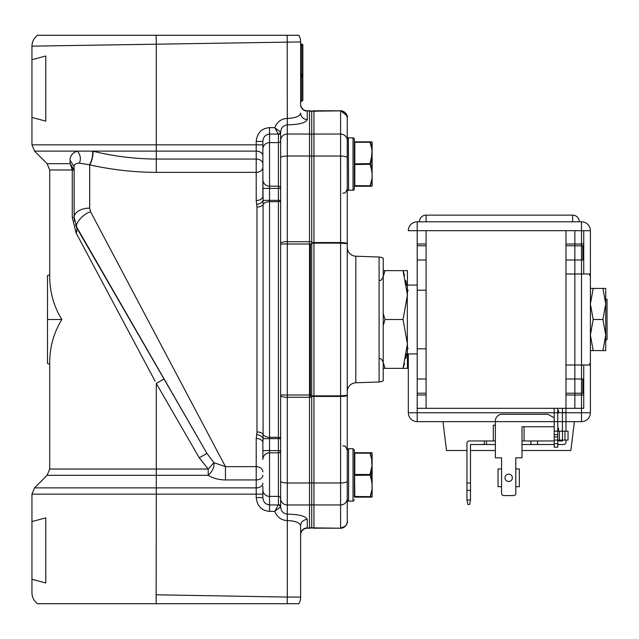 <?xml version="1.0" encoding="UTF-8"?>
<svg xmlns="http://www.w3.org/2000/svg" width="639" height="639" viewBox="0 0 639 639"><rect width="100%" height="100%" fill="white"/><g stroke="black" fill="none" stroke-linecap="round" stroke-linejoin="round"><path stroke-width="0.96" d="M55.928 45.776L31.95 46.152L31.95 117.44L45.784 121.146L45.784 56L31.95 59.707M280.641 177.386L280.641 132.233C280.976 127.84 283.197 125.388 287.302 124.877C283.197 125.388 280.976 127.84 280.641 132.233L280.417 131.993A2.221 2.077 -44.1 0 1 278.277 134.07L274.746 127.632C277.158 121.761 281.344 118.694 287.302 118.439C295.506 118.071 299.947 116.29 300.626 113.087L300.626 113.087A6.662 6.438 180 0 0 307.287 119.517L307.287 111.082A6.662 6.438 180 0 1 300.626 104.644L300.626 41.926A13.323 13.323 0 0 0 298.852 35.281A13.323 13.323 0 0 1 300.626 41.926L32.373 46.144L156.299 44.211L156.299 151.123L77.487 151.123C72.439 152.833 69.97 155.884 70.066 160.277L70.21 163.688L47.11 163.688L34.554 151.123L31.95 144.845L256.215 144.845L256.215 200.518L256.982 207.036L256.982 431.964L256.215 438.482L256.215 466.646L225.471 466.646L90.578 211.757L89.684 208.122A15.544 9.281 180 0 0 74.14 217.404L74.14 167.362M156.299 44.211L156.14 35.281L37.981 35.281L298.852 35.281M31.95 46.152C32.07 41.623 33.939 37.997 37.573 35.281L136.61 35.281M262.437 35.281L242.74 35.281L262.437 35.281M117.6 35.281L99.668 35.281M80.458 35.281L83.294 35.281M307.287 119.517C305.905 122.824 299.244 124.605 287.302 124.877L287.191 35.281M262.877 149.055A6.662 6.438 0 0 1 269.538 142.617L269.538 134.07C265.433 134.581 263.212 137.034 262.877 141.427L262.877 152.969L262.877 144.845L256.215 144.845L256.215 141.427C257.126 132.928 261.567 128.327 269.538 127.64L269.538 134.07L278.277 134.07A4.888 1.262 -0 0 1 278.42 134.382L278.42 186.181L269.538 186.181A6.662 6.638 180 0 1 262.877 179.543L262.877 141.427L256.215 141.427M256.622 204.448C260.017 203.865 262.174 202.499 263.084 200.342L262.877 175.174L262.877 196.269A6.662 4.249 180 0 1 256.215 200.518M262.877 155.836A6.662 4.713 180 0 0 256.215 151.123L156.299 151.123L156.299 159.071C134.462 158.871 113.351 156.251 92.951 151.203L92.615 151.123C92.943 156.116 91.896 160.661 89.46 164.774L79.332 163.081L89.684 164.846C111.777 169.782 133.982 172.29 156.299 172.354L256.215 172.354A6.662 5.256 0 0 0 262.877 167.098M72.063 167.849L72.263 169.966L74.14 169.966L74.14 217.38M74.14 169.966L70.21 163.688L72.263 169.966L72.263 217.404L76.105 232.947L155.037 381.06M70.066 160.277L74.14 166.563C74.22 164.407 75.953 163.249 79.332 163.081C81.177 159.215 80.562 155.229 77.487 151.123L34.554 151.123M92.951 151.203C93.198 156.196 92.104 160.74 89.684 164.846L89.684 208.122M262.877 450.607L269.538 450.607L269.538 452.819A6.662 6.638 180 0 0 262.877 459.457L262.877 442.731A6.662 4.249 0 0 0 256.215 438.482M262.877 442.731L263.084 438.658C262.174 436.501 260.017 435.135 256.622 434.552M280.641 450.607L278.42 450.607L278.42 438.658L280.641 438.658A2.221 1.342 0 0 0 278.42 437.324L278.42 438.658L263.084 438.658L263.084 200.342L269.538 200.342L269.538 450.607L278.42 450.607L278.42 452.819A2.221 2.213 180 0 0 280.641 450.607L280.641 461.614M262.877 175.174L262.877 196.269M280.417 131.993L274.746 127.632L269.538 127.64M300.626 77.575L300.626 74.124L300.626 77.575A1.11 0.615 180 0 1 301.736 76.96L301.736 75.234A1.11 1.11 0 0 1 302.846 76.345L302.846 99.876L302.846 76.345A1.11 0.615 180 0 1 301.736 76.96L301.736 100.491A1.11 0.615 0 0 0 302.846 99.876A1.11 1.11 0 0 1 301.736 100.986L301.736 100.491A1.11 0.615 0 0 0 300.626 101.114L300.626 102.096L300.626 101.114M300.626 43.037L300.626 45.257L300.626 43.037A1.11 1.11 0 0 0 301.736 44.147A1.11 1.11 0 0 1 302.846 45.257L302.846 76.345M287.302 124.877L287.302 156.02A6.662 1.725 180 0 0 280.641 157.745L280.641 244.002L311.728 244.002L311.728 394.998L309.508 394.998L309.508 156.02L287.302 156.02L287.302 394.998L309.508 394.998L309.508 397.29L287.302 397.29L287.302 482.98L309.508 482.98L309.508 397.29A6.662 1.725 180 0 0 311.728 397.194L311.728 527.55A6.662 6.438 0 0 1 309.508 527.918L309.508 482.98A6.662 1.725 0 0 0 311.728 482.884A6.662 1.725 0 0 0 313.949 482.972L340.595 482.972L340.595 396.436C344.629 396.364 346.849 395.98 347.257 395.269L347.257 521.56C346.865 525.554 344.645 527.75 340.595 528.149L345.236 526.28M280.641 438.658L280.641 200.342L269.538 200.342L269.538 142.617L278.42 142.617A2.221 2.149 0 0 0 280.641 140.476A6.662 6.438 0 0 1 287.302 134.038L309.508 134.038L309.508 110.779L307.287 110.779L309.508 110.779A6.662 6.662 0 0 1 311.728 111.154L311.728 241.806A6.662 1.725 0 0 0 309.508 241.71L287.302 241.71A6.662 1.725 0 0 0 280.641 243.427M340.771 528.221L311.728 527.846A6.662 6.662 0 0 1 309.508 528.221L307.287 528.221L309.508 528.221L307.287 527.918L307.287 519.483A6.662 6.438 0 0 0 300.626 525.913A6.662 6.438 0 0 1 307.287 519.483C305.921 516.176 299.26 514.395 287.302 514.123C283.197 513.612 280.976 511.16 280.641 506.767L280.641 481.255A6.662 1.725 0 0 0 287.302 482.98L287.302 520.561C281.336 520.306 277.15 517.239 274.746 511.368L280.641 506.767A2.221 2.149 180 0 0 278.42 504.618L278.42 496.383A2.221 2.149 180 0 1 280.641 498.524L280.641 498.524A6.662 6.438 180 0 0 287.302 504.962L309.508 504.962A6.662 6.438 180 0 0 311.728 504.594L311.728 527.774L313.949 528.149L312.814 528.126M262.877 489.945L262.877 497.573L262.877 489.945A6.662 6.438 180 0 0 269.538 496.383L269.538 504.93C265.433 504.419 263.212 501.966 262.877 497.573L256.215 497.573C257.134 506.072 261.575 510.673 269.538 511.36L274.746 511.368L278.277 504.93A2.221 2.077 -135.9 0 1 280.417 507.007M89.748 250.384L77.111 228.506C73.645 224.992 82.303 214.209 90.578 211.757L91.393 213.306M100.539 230.591L191.9 403.217M205.143 428.234L217.052 450.727M148.751 369.262L76.105 232.947L77.111 228.506L206.94 453.37L213.905 462.692L225.471 466.646L225.471 479.929C218.658 479.833 212.907 478.299 208.218 475.312C212.667 471.079 214.56 466.869 213.905 462.692L208.218 469.034L199.248 457.812L206.94 453.37L75.482 225M74.475 221.262L74.14 217.404L77.111 228.506L79.739 233.051M76.113 232.931L76.928 231.582M47.494 319.5L47.494 363.463L49.714 364.302C49.475 347.92 53.524 332.983 61.855 319.5C53.524 306.017 49.475 291.08 49.714 274.698L47.494 275.537L47.494 319.5L61.855 319.5M47.11 475.312L34.554 487.876L156.299 487.876L156.299 475.312L208.218 475.312L208.218 469.034L49.714 469.034L47.11 475.312L156.299 475.312L156.299 383.416L199.248 457.812L156.299 383.416L163.991 378.975L191.141 426.005M262.877 486.031L262.877 494.155L256.215 494.155L256.215 497.573M280.641 188.393A2.221 2.213 0 0 0 278.42 186.181L278.42 188.393L280.641 188.393L280.641 200.342A2.221 1.342 180 0 1 278.42 201.676L278.42 437.324L269.538 437.324A6.662 4.018 0 0 1 263.26 434.64A6.662 4.018 180 0 0 256.982 431.964M280.641 394.998L287.302 394.998L287.302 397.29A6.662 1.725 180 0 1 280.641 395.573L280.641 244.002M280.641 395.573L280.641 481.255M300.626 534.883A6.662 6.662 0 0 1 307.287 528.221A6.662 6.662 0 0 0 300.626 534.883A6.662 6.662 0 0 1 307.287 528.221L307.287 527.918A6.662 6.438 0 0 0 300.626 534.356M156.299 594.789L287.302 597.074L287.302 520.561C295.506 520.929 299.947 522.71 300.626 525.913L300.626 597.074A13.323 13.323 0 0 1 298.852 603.719L37.981 603.719L156.14 603.719L156.299 494.155L31.95 494.155L34.554 487.876M31.95 579.293L45.784 583L45.784 517.854L31.95 521.56L31.95 592.848C32.07 597.377 33.939 601.003 37.573 603.719M262.437 603.719L242.74 603.719L262.437 603.719M287.191 603.719L287.302 597.074L300.626 597.074A13.323 13.323 0 0 1 298.852 603.719M300.626 104.117A6.662 6.662 180 0 0 307.287 110.779A6.662 6.662 0 0 1 300.626 104.117A6.662 6.662 180 0 0 307.287 110.779L309.508 111.082A6.662 6.438 180 0 1 311.728 111.45M310.394 397.282L310.394 244.002L310.394 397.282M300.626 45.257L301.736 45.257L301.736 74.124L300.626 74.124A1.11 1.11 0 0 0 301.736 75.234L301.736 74.124L302.846 74.124L302.846 45.257L301.736 45.257L301.736 44.147A1.11 1.11 0 0 1 302.846 45.257M300.626 74.124L300.626 74.124A1.11 1.11 0 0 0 301.736 75.234M347.257 243.731L347.257 395.269L340.595 395.861L340.595 243.139L347.257 243.731C346.865 243.028 344.645 242.636 340.595 242.564L340.595 110.851C344.629 111.226 346.849 113.422 347.257 117.44L347.257 243.778M347.257 192.395L347.257 140.492A6.662 6.438 0 0 0 340.595 134.054L313.949 134.054L313.949 242.564L311.728 242.636L311.728 156.132A6.662 1.725 180 0 0 309.508 156.02L309.508 134.038A6.662 6.438 0 0 1 311.728 134.406L311.728 134.422A6.662 6.438 0 0 1 313.949 134.054L313.949 110.779L340.595 110.779L345.236 112.664M347.257 207.3L347.257 207.994L347.257 207.3M347.273 189.168L347.257 197.06L347.257 188.944A1.334 1.334 0 0 0 348.59 190.27L348.367 137.888M347.257 192.347L347.257 197.06M347.257 224.241L347.257 227.005L347.257 224.241M347.257 240.504L347.257 294.667M347.257 302.559L347.257 304.627M347.257 306.712L347.257 308.637M347.257 310.298L347.257 311.616M347.257 490.696L347.257 499.802A1.334 1.334 0 0 0 348.59 501.136L348.59 448.73L347.257 450.064L347.257 435.343L347.257 446.605M347.257 431.005L347.257 431.7L347.257 431.005M347.257 510.457L347.257 497.549L347.257 510.457M347.257 441.94L347.257 446.653M347.257 414.759L347.257 411.995L347.257 414.759M347.257 407.794L347.257 408.585M347.257 344.333L347.257 398.496M347.257 327.384L347.257 328.702M347.257 330.363L347.257 332.288M347.257 334.373L347.257 336.441M347.257 498.508A6.662 6.438 180 0 1 340.595 504.946L313.949 504.946L313.949 528.149L340.595 528.221C344.629 527.846 346.849 525.625 347.257 521.56L347.241 522.023M345.643 525.913L345.236 526.336M345.683 113.135L347.257 117.44C348.447 116.793 344.677 110.291 340.595 110.779L340.595 132.984M347.033 115.739L340.595 110.779M311.728 319.5L311.728 242.636M311.728 243.179L313.949 243.139L313.949 395.861L311.728 395.821M311.728 111.226L340.595 110.851L325.123 110.851M313.949 110.779L311.728 111.154L313.949 110.779M311.728 396.364L313.949 396.436L313.949 395.861L340.595 395.861L340.595 396.436L313.949 396.436L313.949 504.946A6.662 6.438 180 0 1 311.728 504.578M347.257 391.651A8.882 8.882 0 0 1 355.827 382.785L379.095 381.97A8.882 8.882 0 0 0 383.224 380.788L383.224 258.212A8.882 8.882 180 0 0 379.095 257.03L355.827 256.215A8.882 8.882 180 0 1 347.257 247.349M408.321 348.367L407.426 348.367L407.426 343.926L403.065 368.352L404.583 363.415M379.678 358.798C380.54 357.912 381.723 359.094 383.224 362.353L385.029 368.352L407.426 368.352L407.283 290.713M404.583 275.585L403.065 270.648L407.426 270.648L407.426 295.074L403.065 319.5L407.426 343.926L407.283 348.279M406.7 285.401L405.805 280.497M383.224 270.648L403.065 270.648L407.426 295.074M405.805 358.503L406.7 353.591M403.065 319.5L385.029 319.5L383.224 325.483M383.224 313.517L385.029 319.5M385.029 270.648L383.224 276.631C381.723 279.906 380.54 281.088 379.678 280.202M385.029 368.352L383.224 368.352M605.716 299.02L607.05 299.371L607.05 339.628L605.716 339.98M522.007 450.511L570.859 450.511L574.381 421.644L581.514 421.644L581.514 412.762L581.514 421.644A8.882 8.882 0 0 0 590.396 412.762L581.514 412.762L581.514 221.797A8.882 8.882 0 0 1 590.396 230.679L581.514 230.679L583.734 230.679L583.734 244.002L574.852 244.002L574.852 230.679L574.852 408.321L583.734 408.321L583.734 365.021M426.085 394.998L417.203 394.998L417.203 408.321L417.203 230.679L590.396 230.679A8.882 8.882 0 0 0 581.514 221.797L417.203 221.797L417.203 244.002L426.085 244.002M583.734 273.979L583.734 230.679M583.734 394.998L583.734 408.321L574.852 408.321L574.852 394.998L583.734 394.998M565.97 244.002L574.852 244.002L574.852 245.783L582.848 245.783L582.848 259.993L583.734 259.993M574.852 365.021L574.852 379.007L582.848 379.007L582.848 393.217L583.734 393.217M565.97 431.189L565.97 230.679L565.97 408.321L574.852 408.321L574.852 394.998L565.97 394.998M417.203 408.321L426.085 408.321L426.085 230.679L426.085 408.321L417.203 408.321L417.203 421.644L442.987 421.644L446.509 450.511L466.941 450.511M574.852 408.321L426.085 408.321M565.97 259.993L574.852 259.993L574.852 273.979M565.97 393.217L574.852 393.217L574.852 394.998M574.852 244.002L574.852 230.679M582.848 393.217L574.852 393.217L574.852 379.007L565.97 379.007M582.848 259.993L574.852 259.993L574.852 245.783L565.97 245.783M417.203 394.998L417.203 393.217L426.085 393.217M417.203 393.217L417.203 353.918L408.321 353.918L408.321 412.762L417.203 412.762L408.321 412.762A8.882 8.882 0 0 0 417.203 421.644L417.203 412.762L590.396 412.762L590.396 230.679L590.396 412.762A8.882 8.882 0 0 1 581.514 421.644L417.203 421.644A8.882 8.882 0 0 1 408.321 412.762L408.321 353.918M408.321 285.082L417.203 285.082L417.203 259.993L426.085 259.993M417.203 259.993L417.203 244.002M408.321 230.679L417.203 230.679L408.321 230.679A8.882 8.882 0 0 1 417.203 221.797A8.882 8.882 0 0 0 408.321 230.679A8.882 8.882 0 0 1 417.203 221.797L417.203 412.762L554.205 412.762M426.085 221.797L426.085 215.135A6.662 6.662 0 0 0 419.424 221.797A6.662 6.662 0 0 1 426.085 215.135L572.632 215.135A6.662 6.662 0 0 1 579.293 221.797M572.632 221.797L572.632 215.135M417.203 353.918L417.203 285.082M574.381 421.644L565.97 421.644M562.416 421.644L557.759 421.644M495.361 421.644L442.987 421.644M470.488 450.511L495.361 450.511M565.97 365.021L590.396 365.021M590.396 273.979L565.97 273.979M495.361 440.958L493.292 440.958L493.292 425.191L495.361 425.191L495.361 420.973A6.662 6.662 0 0 1 502.022 414.312L548.046 414.312L554.205 417.866L554.205 426.748L522.007 426.748L522.007 457.836L515.793 457.836L515.793 493.364A2.221 2.221 0 0 1 513.572 495.584L503.796 495.584A2.221 2.221 0 0 1 501.575 493.364L501.575 457.836L495.361 457.836L495.361 444.512L486.479 444.512L486.479 440.958L493.292 440.958M524.068 426.748L524.068 440.958L522.007 440.958M466.941 443.178A2.221 2.221 0 0 1 469.162 440.958L486.479 440.958L484.258 440.958L484.258 444.512L486.479 444.512L470.488 444.512L470.488 500.025L469.601 504.467L470.488 500.025L466.941 500.025L466.941 443.178M554.205 444.512L530.889 444.512L537.551 444.512L537.551 440.958L530.889 440.958L554.205 440.958M557.759 440.958L562.416 440.958L562.416 440.071M524.068 440.958L530.889 440.958L530.889 444.512L522.007 444.512M565.97 440.071L565.97 442.292A2.221 2.221 0 0 1 563.75 444.512L557.759 444.512M562.416 431.189L562.416 412.53L565.97 412.53M530.889 444.512L530.889 440.958M486.479 440.958L486.479 444.512M467.828 504.467L466.941 500.025L467.828 504.467L469.601 504.467L467.828 504.467M470.488 490.369L466.941 490.369M466.941 483.036L470.488 483.036M562.416 412.53L562.416 408.321M557.759 408.321L557.759 409.871A2.221 2.221 0 0 1 558.646 411.652A2.221 2.221 0 0 0 557.759 409.871L557.759 431.189A2.221 2.221 0 0 0 558.646 429.416A2.221 2.221 0 0 1 557.759 431.189L557.759 427.635A2.221 2.221 0 0 1 558.646 429.416M515.793 457.836L515.793 468.938L519.339 468.938L515.793 468.938L515.793 493.364M513.572 495.584L503.796 495.584M501.575 493.364L501.575 486.702L498.029 486.702L501.575 486.702L501.575 457.836M495.361 457.836L495.361 420.973M508.684 474.154A3.666 3.666 0 0 0 505.018 477.82A3.666 3.666 0 0 0 508.684 481.486A3.666 3.666 0 0 0 512.35 477.82A3.666 3.666 0 0 0 508.684 474.154M557.759 440.071L557.759 431.189L559.413 431.189L559.413 440.071L554.205 440.071L554.205 447.18L554.205 443.626L557.759 443.626L557.759 447.18L557.759 440.071M558.646 411.652A2.221 2.221 0 0 1 557.759 413.425L557.759 409.871M554.205 426.748L554.205 440.071L554.205 431.189L562.488 431.189L562.488 440.071L554.205 440.071M554.205 408.321L554.205 417.866M557.759 436.964L554.205 436.964M557.759 443.626L554.205 443.626M554.205 447.18L557.759 447.18L554.205 447.18M564.964 440.071L564.964 431.189L568.039 431.189L568.039 440.071L559.413 440.071M564.964 431.189L559.413 431.189M519.339 486.702L515.793 486.702L519.339 486.702L519.339 468.938L519.339 486.702M501.575 468.938L498.029 468.938L498.029 486.702L498.029 468.938L501.575 468.938M605.716 297.902L605.716 303.956L602.944 288.413L605.716 288.413L605.716 350.587L590.396 350.587M605.716 303.956L602.944 319.5L605.716 335.044L605.716 341.098M605.716 335.044L602.944 350.587M590.396 288.413L593.176 288.413L590.396 303.956L593.176 319.5L590.396 335.044L593.176 350.587M602.944 319.5L593.176 319.5M602.944 288.413L593.176 288.413M354.357 164.071L354.357 149.191L354.357 164.071M347.257 148.304L347.257 139.198A1.334 1.334 0 0 1 348.59 137.864L353.032 137.864L353.032 190.27L348.367 190.246M354.341 138.975L354.357 188.936A1.334 1.334 0 0 1 353.032 190.27L353.255 190.246M354.357 178.944L354.357 149.191M354.357 139.198A1.334 1.334 0 0 0 353.032 137.864L353.255 137.888M347.257 188.936L347.273 138.975M347.257 150.748L347.257 177.386M354.357 499.802L353.032 501.136L353.032 448.73L354.357 450.064L354.357 488.699M353.032 501.136L348.59 501.136L347.257 499.802L347.257 474.929M354.357 489.809L354.357 460.056M347.257 450.056A1.334 1.334 0 0 1 348.015 448.858M354.357 142.305L354.357 185.829L354.357 142.305A0.447 0.447 0 0 1 354.805 141.866L371.682 141.866A0.447 0.447 0 0 1 372.122 142.305L372.122 149.925L370.38 142.337L372.066 142.09L371.682 149.694L372.122 149.917L372.122 156.443L372.122 142.305L372.122 149.925L369.997 141.866L369.997 142.305L354.805 142.305L354.805 141.866M372.122 185.829L372.122 178.217L372.122 185.829A0.447 0.447 0 0 1 371.682 186.268L354.805 186.268A0.447 0.447 0 0 1 354.357 185.829A0.447 0.447 0 0 0 354.805 186.268A0.447 0.447 0 0 1 354.357 185.829A0.447 0.447 0 0 0 354.805 186.268L354.805 142.305L354.357 142.529M372.066 186.045L372.066 178.353L372.066 186.045A0.447 0.447 0 0 1 371.682 186.268L369.997 186.268L372.066 178.329L372.066 171.787L369.997 163.624L371.682 156.228L372.122 156.459M370.38 186.021A0.447 0.423 -90 0 1 369.997 186.268A0.447 0.423 -90 0 0 370.38 186.021L372.066 186.053L370.38 185.797L372.122 178.217L372.122 149.917L372.122 171.691L370.38 163.84L372.066 156.355L371.682 171.899M372.122 178.217L372.122 171.691M354.357 177.834L354.357 150.301M371.682 156.228L372.066 149.806L369.997 142.305L369.997 141.866L371.682 141.866M372.066 149.806L372.122 142.305M370.38 164.295L369.997 163.624L354.357 163.848L354.805 164.511L370.38 164.295M370.38 496.886A0.447 0.423 -90 0 1 369.997 497.134L372.066 489.194L372.066 496.918A0.447 0.447 0 0 1 371.682 497.134L369.997 497.134A0.447 0.423 -90 0 0 370.38 496.886L372.066 496.91L372.066 489.218L372.066 496.91L370.38 496.663L372.122 489.083L372.122 496.695A0.447 0.447 0 0 1 371.682 497.134L354.805 497.134A0.447 0.447 0 0 1 354.357 496.695A0.447 0.447 0 0 0 354.805 497.134A0.447 0.447 0 0 1 354.357 496.695L354.357 453.171A0.447 0.447 0 0 1 354.805 452.731L371.682 452.731A0.447 0.447 0 0 1 372.122 453.171L372.066 460.671L370.38 453.203L372.066 452.955M354.805 497.134L354.357 453.171M372.122 496.695L372.122 460.783L369.997 453.171L369.997 452.731L369.997 453.171L369.997 452.731L371.682 452.731M372.066 496.918L372.066 482.653L369.997 474.489L371.682 467.093L372.122 467.317L372.122 482.557L372.122 460.783L372.122 489.083M372.122 482.541L370.38 475.16L372.066 467.221L371.682 460.559L372.122 460.783L372.122 453.171L372.122 467.309M372.066 452.947L372.066 460.663L370.38 453.203L354.805 453.171L354.805 452.731M372.066 460.671L372.122 453.171M371.682 482.764L371.682 467.101M354.357 475.152L354.805 474.489L354.805 475.376L370.38 475.16L369.997 474.489L354.805 474.489L354.805 453.171L354.357 453.394M47.11 163.688L49.714 169.966L72.263 169.966M262.877 163.784A6.662 4.713 0 0 0 256.215 159.071L156.299 159.071L156.299 172.354M262.877 471.901A6.662 5.256 0 0 0 256.215 466.646L256.215 479.929A6.662 4.713 180 0 0 262.877 475.216M262.877 188.393L278.42 188.393L278.42 201.676L269.538 201.676A6.662 4.018 0 0 0 263.26 204.36A6.662 4.018 0 0 1 256.982 207.036M280.641 132.233A2.221 2.149 0 0 1 278.42 134.382M72.263 217.404L74.14 217.404M225.471 479.929L256.215 479.929L256.215 494.155L156.299 494.155L156.299 487.876L256.215 487.876A6.662 4.713 0 0 0 262.877 483.164M269.538 511.36L269.538 504.93L278.277 504.93A4.88 1.262 180 0 0 278.42 504.618M278.42 496.383L269.538 496.383L269.538 452.819L278.42 452.819L278.42 496.383M340.595 528.149L340.595 482.972A6.662 1.725 0 0 0 347.257 481.247M313.949 528.221L325.123 528.149M347.257 157.753A6.662 1.725 180 0 0 340.595 156.028L313.949 156.028A6.662 1.725 180 0 0 311.728 156.132M313.949 242.564L340.595 242.564L340.595 243.139L313.949 243.139L313.949 242.564M355.827 382.785L355.827 256.215M379.095 381.97L379.095 257.03M590.396 230.679A8.882 8.882 0 0 0 581.514 221.797M581.514 408.321L581.514 412.762L565.97 412.762M562.416 412.762L558.35 412.762M590.396 412.762A8.882 8.882 0 0 1 581.514 421.644M408.321 412.762A8.882 8.882 0 0 0 417.203 421.644M466.941 500.025L470.488 500.025M537.551 440.958L537.551 444.512M484.258 444.512L484.258 440.958M557.759 434.744L554.205 434.744M370.38 185.797L354.357 185.606M372.066 186.053L372.066 178.337L372.066 186.053M354.357 185.829A0.447 0.447 0 0 0 354.805 186.268M354.357 496.471L370.38 496.663M31.95 117.44L31.95 144.845M49.714 169.966L49.714 274.698M49.714 364.302L49.714 469.034M163.991 378.975L163.616 378.336M116.194 296.2L109.485 284.571M90.97 252.501L77.111 228.506M31.95 494.155L31.95 521.56M301.736 100.986L300.626 102.096M340.595 528.221C344.677 528.709 348.447 522.207 347.257 521.56M347.257 203.17L347.257 201.964M347.257 231.238L347.257 229.792L347.257 231.238M347.257 219.225L347.257 216.885M347.257 213.234L347.257 212.324M342.816 193.242C344.125 192.387 345.14 194.871 347.257 188.801M347.257 435.83L347.257 437.036M347.257 407.762L347.257 409.208M342.816 445.758L344.828 446.238C344.988 445.399 345.795 446.717 347.257 450.199M347.257 427.611L347.257 425.758M347.257 422.107L347.257 419.759M347.257 219.241L347.257 217.627M407.426 290.633L408.321 290.633M582.848 245.783L583.734 245.783M582.848 379.007L583.734 379.007M417.203 379.007L426.085 379.007M417.203 245.783L426.085 245.783M417.203 290.194L426.085 290.194M417.203 348.806L426.085 348.806M589.509 363.911L590.396 363.024M589.509 275.089L590.396 275.976M353.599 190.142L354.11 189.711M353.599 137.992L354.11 138.423M348.015 137.992L347.504 138.423M348.015 190.142L347.504 189.711M353.032 190.27L348.59 190.27M353.032 448.73L348.59 448.73M354.357 164.287L354.357 163.848"/></g></svg>
